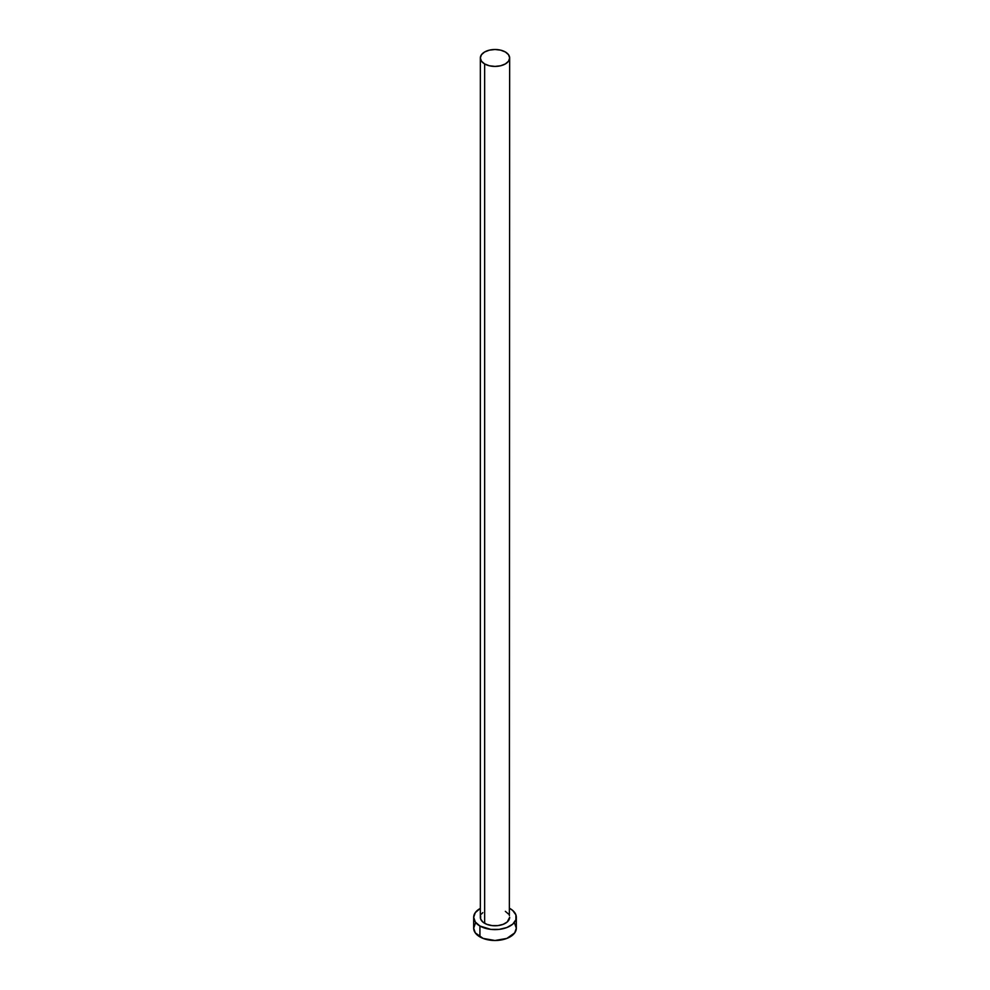 <?xml version="1.0" encoding="UTF-8"?>
<svg xmlns="http://www.w3.org/2000/svg" width="990" height="990" viewBox="0 0 990 990"><rect width="100%" height="100%" fill="white"/><g stroke="black" fill="none" stroke-linecap="round" stroke-linejoin="round"><path stroke-width="1.49" d="M480.348 57.965L481.462 61.194L484.642 63.942L489.394 65.773L495 66.417L500.606 65.773L505.358 63.942L508.538 61.194L509.652 57.965L508.538 54.722L505.358 51.975L500.606 50.144L495 49.5L489.394 50.144L484.642 51.975L481.462 54.722L480.348 57.965L480.348 917.309A14.652 8.464 0 0 0 484.642 923.299L484.642 63.942A14.652 8.464 180 0 1 480.348 57.965A14.652 8.464 180 0 1 489.394 50.144A14.652 8.464 180 0 1 505.358 51.975A14.652 8.464 180 0 1 509.652 57.965A14.652 8.464 180 0 1 500.606 65.773A14.652 8.464 180 0 1 484.642 63.942L484.642 923.299A14.652 8.464 0 0 0 500.606 925.13A14.652 8.464 0 0 0 509.652 917.309L507.189 922.012L503.143 924.351L497.859 925.613L492.141 925.613L486.857 924.351L482.811 922.012L480.633 918.968L480.633 915.663M475.311 923.484L473.678 928.199A21.322 12.301 0 0 0 479.927 936.899L479.927 926.021L490.842 929.387L499.158 929.387L506.843 927.543L512.721 924.153L515.901 919.722L515.901 914.909L512.721 910.478L509.652 908.375A21.322 12.301 180 0 1 510.073 908.61A21.322 12.301 180 0 1 516.322 917.309A21.322 12.301 180 0 1 503.155 928.682A21.322 12.301 180 0 1 479.927 926.021L479.927 936.899A21.322 12.301 0 0 0 503.155 939.56A21.322 12.301 0 0 0 516.322 928.199L514.689 923.484M479.927 926.021A21.322 12.301 180 0 1 473.678 917.309A21.322 12.301 180 0 1 480.348 908.375L475.311 912.607L473.678 917.309L475.311 922.024L479.927 926.021M481.462 914.079L482.811 912.619M505.358 911.332L508.538 914.079M509.367 915.663L509.652 57.965M473.678 917.309L473.678 928.199L475.311 932.902L483.157 938.421L495 940.5L506.843 938.421L514.689 932.902L516.322 928.199L516.322 917.309"/></g></svg>
